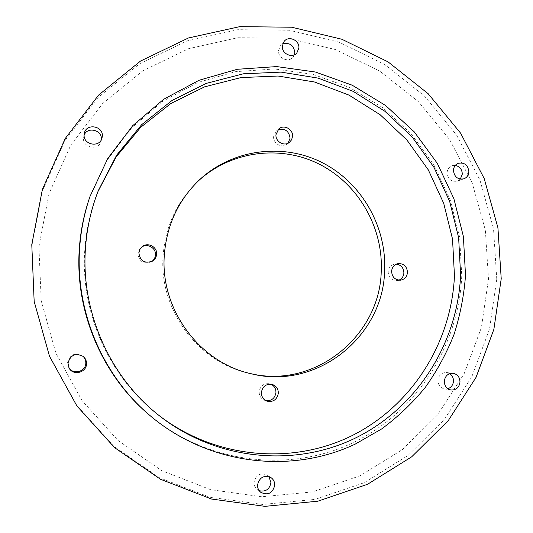 <?xml version="1.0" encoding="UTF-8"?>
<svg xmlns="http://www.w3.org/2000/svg" width="533" height="533" viewBox="0 0 533 533"><rect width="100%" height="100%" fill="white"/><g stroke="black" fill="none" stroke-linecap="round" stroke-linejoin="round"><path stroke-width="0.4" stroke-dasharray="2.67 2" d="M38.916 246.552L49.023 193.692L70.756 145.143L102.656 103.515L142.704 70.889L188.535 48.703L237.625 37.736L287.434 38.163L335.563 49.589L379.836 71.149L418.358 101.61L449.566 139.459L472.198 182.939L485.363 230.156L488.495 279.079L481.386 327.608L464.203 373.613L437.513 414.98L402.288 449.679L359.955 475.856L312.338 491.946L261.696 496.763L210.588 489.667L161.772 470.666L118.04 440.478L81.995 400.563L55.852 353.086L41.208 300.732L38.916 246.552M496.769 279.219L493.518 228.71L479.927 179.967L456.581 135.062L424.395 95.96L384.646 64.453L338.948 42.12L289.246 30.234L237.771 29.701L186.996 40.941L139.553 63.807L98.059 97.499L64.986 140.545L42.433 190.794L31.927 245.54L34.285 301.665L49.456 355.904L76.559 405.087L113.922 446.394L159.234 477.608L209.789 497.209L262.676 504.465L315.05 499.388L364.239 482.671L407.945 455.535L444.275 419.624L471.785 376.858L489.474 329.327L496.769 279.219M148.201 414.021C205.725 463.39 288.166 473.391 352.366 443.01C416.659 412.455 458.726 345.897 461.758 275.894L459.666 237.298L450.232 199.808L433.815 164.817L410.983 133.636L382.534 107.479L349.475 87.419L313.004 74.353L274.508 68.964L235.506 71.669L197.63 82.568L162.545 101.41L131.891 127.58L107.173 160.067L89.657 197.49M97.905 191.667L97.479 192.739C90.463 210.748 86.246 229.516 84.84 249.031C80.063 311.632 108.532 376.031 157.355 414.181L158.261 414.894M151.832 261.483L151.285 261.843C143.617 264.408 139.153 261.696 137.9 253.715L139.093 249.877L141.585 247.185M265.967 400.696L264.801 400.396C261.05 398.844 259.165 395.979 259.158 391.795C260.297 385.759 263.822 383.087 269.725 383.773L270.864 384.16M398.857 280.185L397.125 280.625C391.602 280.558 388.61 277.626 388.157 271.817C388.617 267.699 390.762 265.168 394.587 264.215L396.365 264.121M288.047 143.21L286.914 144.256C281.757 148.527 272.943 143.477 273.629 136.615L276.44 130.905L277.72 130.032M250.144 373.5L249.084 373.253C197.95 362.32 158.721 309.347 163.098 255.54C165.457 226.298 176.863 201.747 197.337 181.866L198.129 181.127M447.88 388.744L444.582 388.983C440.345 387.917 438.146 385.053 437.979 380.389C438.759 375.139 441.624 372.514 446.574 372.514L449.705 373.64M259.218 490.713L257.252 489.594C255.007 487.748 253.928 485.316 254.021 482.298C255.967 474.75 260.39 472.358 267.28 475.116L268.965 476.635M68.884 367.69L67.598 362.453C70.076 354.378 75.08 352.206 82.615 355.931L82.928 356.204M101.33 139.746L101.01 141.365C98.598 151.072 82.329 147.814 83.501 137.814L84.127 135.162M460.325 179.141L457.374 181.12C451.304 182.039 447.873 179.235 447.08 172.699C447.36 169.394 448.919 167.109 451.764 165.843L455.289 165.41M294.363 54.786L292.79 57.377C288.146 62.981 277.74 58.024 278.512 50.548L280.318 45.938L282.683 44.059M159.174 415.62L157.355 414.181M152.405 261.17L151.285 261.843M267.08 401.176L264.801 400.396M400.649 280.171L397.125 280.625M289.372 142.404L286.914 144.256M249.084 373.253L251.203 373.753M450.991 390.003L444.582 388.983M260.824 492.359L257.252 489.594M69.083 368.063L68.677 367.337M101.963 138.214L101.01 141.365M463.883 178.835L457.374 181.12M296.821 53.007L292.79 57.377M284.149 41.367L280.318 45.938M458.187 163.311L451.764 165.843M84.301 133.497L83.641 136.741M83.261 356.464L82.615 355.931M271.011 477.628L267.28 475.116M453.01 373.267L446.574 372.514M197.337 181.866L198.916 180.367M278.799 128.919L276.44 130.905M398.084 263.602L394.587 264.215M272.05 384.38L269.725 383.773M142.078 246.752L141.065 247.579M98.325 190.581L97.479 192.739"/><path stroke-width="0.8" d="M90.09 196.237L89.657 197.49C84.047 213.833 80.61 230.709 79.357 248.118C74.64 310.179 101.337 374.126 148.201 414.021L149.207 414.887C207.284 464.729 290.485 474.796 355.238 444.109L381.635 428.952C397.951 416.853 412.522 402.981 425.341 387.331C437.033 370.848 446.594 353.226 454.023 334.457C460.172 315.236 464.003 295.568 465.516 275.448L463.397 236.499L453.883 198.676L437.32 163.364L414.294 131.898L385.599 105.494L352.26 85.233L315.476 72.035L276.64 66.578L237.292 69.283L199.069 80.263L163.664 99.265L132.724 125.668L107.773 158.454L90.09 196.237C84.421 212.734 80.956 229.776 79.69 247.359C74.933 310.026 101.89 374.612 149.207 414.887M158.261 414.894C214.592 458.793 292.244 465.529 352.32 435.501C412.442 405.28 451.524 342.153 454.456 275.841L452.53 239.084L443.716 203.346L428.332 169.914L406.906 140.006L380.156 114.742L349.008 95.127L314.563 82.009L278.086 76.026L240.956 77.585L204.679 86.819L170.787 103.535L140.792 127.22L116.087 156.995L97.905 191.667M85.487 247.778C80.63 311.399 109.571 376.871 159.174 415.62C216.305 460.705 295.409 467.894 356.604 437.46C417.859 406.832 457.667 342.579 460.612 275.088L458.64 237.705L449.652 201.361L433.982 167.369L412.156 136.961L384.926 111.297L353.226 91.396L318.174 78.118L281.058 72.115L243.308 73.807L206.444 83.328L172.032 100.477L141.618 124.722L116.634 155.17L98.325 190.581C91.196 208.876 86.912 227.944 85.487 247.778M141.585 247.185C147.215 242.881 156.229 247.965 155.463 254.987C155.223 257.692 154.017 259.857 151.832 261.483M156.622 254.241C156.342 257.232 154.936 259.544 152.405 261.17C144.656 263.762 140.146 261.023 138.88 252.955L139.833 249.517L142.078 246.752C147.641 241.782 157.442 246.852 156.622 254.241M270.864 384.16C274.268 385.832 275.967 388.624 275.947 392.535C274.948 398.284 271.617 401.003 265.967 400.696M278.339 393.227C277.06 399.623 273.302 402.275 267.08 401.176C263.289 399.61 261.39 396.712 261.383 392.488C262.536 386.385 266.094 383.68 272.05 384.38C276.187 385.779 278.286 388.73 278.339 393.227M396.365 264.121C401.142 264.941 403.648 267.886 403.894 272.956C403.588 276.434 401.902 278.846 398.857 280.185M407.478 272.43C406.985 276.754 404.707 279.332 400.649 280.171C395.073 280.105 392.055 277.147 391.602 271.277C392.061 267.12 394.22 264.561 398.084 263.602C403.827 263.455 406.959 266.393 407.478 272.43M277.72 130.032C284.802 128 288.913 130.745 290.065 138.26L288.047 143.21M292.557 136.355L291.618 139.759L289.372 142.404C284.169 146.715 275.268 141.611 275.961 134.682L278.799 128.919C283.929 124.169 293.27 129.246 292.557 136.355M384.613 270.771C383.354 336.53 316.669 390.556 251.203 373.753C199.562 362.707 159.92 309.173 164.344 254.801C166.716 225.252 178.242 200.448 198.916 180.367C231.915 149.193 282.457 142.578 321.945 162.492C361.474 182.413 386.718 226.378 384.613 270.771M198.129 181.127C230.956 150.732 280.791 144.563 319.647 164.364C358.542 184.178 383.32 227.551 381.242 271.317C379.956 336.023 314.69 389.363 250.144 373.5M449.705 373.64C452.237 375.399 453.496 377.904 453.47 381.142C453.117 384.939 451.251 387.478 447.88 388.744M460.006 382.028C459.18 387.511 456.175 390.169 450.991 390.003C446.694 388.917 444.462 386.005 444.295 381.268C445.082 375.938 447.986 373.267 453.01 373.267C457.474 374.233 459.806 377.151 460.006 382.028M268.965 476.635L270.944 482.711C269.531 489.394 265.627 492.059 259.218 490.713M274.735 485.35C272.596 493.291 267.959 495.63 260.824 492.359C258.545 490.487 257.452 488.015 257.539 484.943C259.518 477.268 264.008 474.83 271.011 477.628C273.569 479.487 274.808 482.059 274.735 485.35M82.928 356.204C84.98 358.136 85.94 360.515 85.806 363.333C85.646 371.774 72.974 375.072 68.884 367.69M86.506 363.992C86.339 372.787 72.968 375.958 69.083 368.063L67.984 363.1C70.503 354.878 75.593 352.666 83.261 356.464C85.56 358.442 86.639 360.954 86.506 363.992M84.127 135.162C87.392 126.201 102.483 130.072 101.35 139.526L101.33 139.746M102.303 136.341L101.963 138.214C99.511 148.081 82.961 144.763 84.147 134.589L84.301 133.497C85.973 122.923 103.522 125.748 102.303 136.341M455.289 165.41C459.746 166.449 462.084 169.361 462.304 174.158L460.325 179.141M468.88 171.766C468.58 175.237 466.915 177.596 463.883 178.835C457.727 179.768 454.243 176.916 453.436 170.274C453.723 166.922 455.309 164.604 458.187 163.311C464.45 162.179 468.014 164.997 468.88 171.766M282.683 44.059C289.672 42.3 293.723 45.112 294.822 52.494L294.363 54.786M298.886 48.043L296.821 53.007C292.104 58.69 281.537 53.646 282.323 46.051L284.149 41.367C288.739 35.311 299.693 40.301 298.886 48.043M501.22 278.759L497.922 227.758L484.197 178.535L460.632 133.183L428.146 93.688L388.031 61.848L341.906 39.262L291.724 27.223L239.75 26.65L188.469 37.97L140.545 61.042L98.618 95.067L65.199 138.553L42.4 189.328L31.78 244.667L34.159 301.405L49.496 356.237L76.899 405.953L114.662 447.707L160.46 479.247L211.541 499.041L264.968 506.35L317.855 501.2L367.523 484.29L411.636 456.854L448.293 420.57L476.036 377.371L493.871 329.367L501.22 278.759"/></g></svg>
